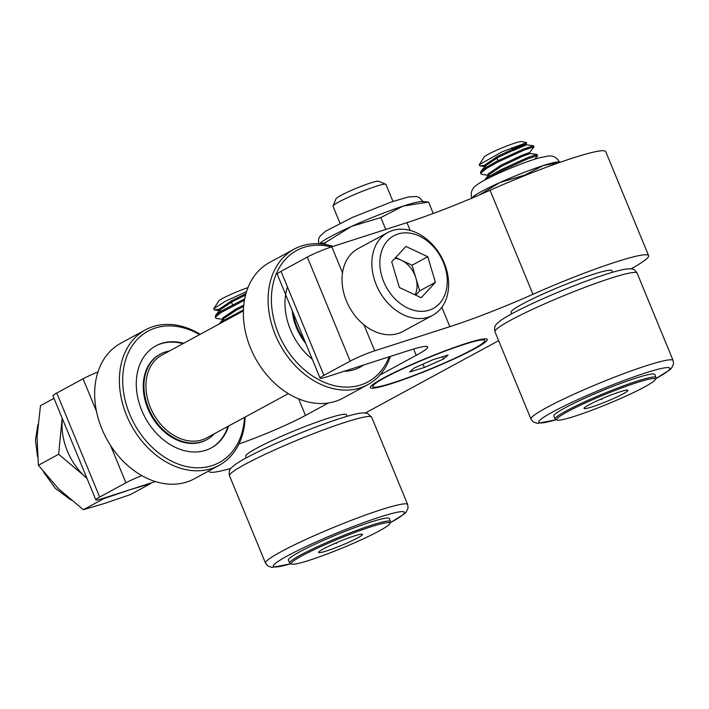 <?xml version="1.0" encoding="UTF-8"?>
<svg xmlns="http://www.w3.org/2000/svg" width="709" height="709" viewBox="0 0 709 709"><rect width="100%" height="100%" fill="white"/><g stroke="black" fill="none" stroke-linecap="round" stroke-linejoin="round"><path stroke-width="1.06" d="M95.839 499.863L52.962 395.835A18.833 1.737 -22.4 0 1 56.782 393.025L99.659 497.053A18.833 1.737 157.6 0 0 95.839 499.863A18.833 1.737 157.6 0 0 102.344 498.604L155.386 481.553M96.504 411.424L83.05 378.774L56.782 393.025M83.05 378.774A18.833 1.737 -22.4 0 1 97.957 371.995M474.463 348.863A63.243 5.84 157.6 0 0 486.915 339.079A63.243 5.84 157.6 0 0 426.588 358.134A63.243 5.84 157.6 0 0 370.346 387.123A63.243 5.84 157.6 0 0 408.233 377.844A63.243 5.84 157.6 0 0 474.463 348.863M141.827 475.624A18.833 1.737 157.6 0 0 125.927 482.802L99.659 497.053M208.995 470.829A94.164 8.703 157.6 0 0 209.022 471.441A94.164 8.703 157.6 0 0 230.877 468.401M365.498 412.922L498.657 340.666M630.948 268.871A94.164 8.703 157.6 0 0 648.602 255.63A94.164 8.703 157.6 0 0 532.946 294.297A94.164 8.703 -22.4 0 1 449.834 326.663L374.671 350.831A18.833 1.737 157.6 0 0 350.175 361.12L323.907 375.371A18.833 1.737 157.6 0 0 320.087 378.181A18.833 1.737 157.6 0 0 326.601 376.913L408.154 350.698A56.498 5.22 -22.4 0 1 427.687 346.914A56.498 5.22 -22.4 0 1 416.227 355.333L379.794 375.105M328.427 402.978L305.464 415.439A56.498 5.22 -22.4 0 1 238.915 443.976M320.087 378.181L277.21 274.153A18.833 1.737 -22.4 0 1 281.03 271.343L323.907 375.371M350.175 361.12L307.298 257.092L281.03 271.343M307.298 257.092A18.833 1.737 -22.4 0 1 331.794 246.803L342.518 272.805M648.602 255.63L605.725 151.602A94.164 8.703 157.6 0 0 490.07 190.269A94.164 8.703 -22.4 0 1 406.957 222.635L331.794 246.803M244.72 298.835L220.659 311.384L215.474 315.523L215.501 317.871L216.777 318.509L223.76 319.404M244.454 300.253L221.102 312.474L215.696 316.941L215.501 317.871M243.435 309.86L224.257 320.122L220.047 323.242M220.676 309.035L214.419 309.93L213.71 308.778L225.267 301.307L246.581 291.576M245.961 293.615L232.082 300.439L219.081 309.275L219.4 310.48M243.79 305.083L235.68 309.168L222.679 318.004L223.007 319.21M245.562 295.095L232.525 301.529L219.799 309.966L215.474 315.523M243.657 306.456L236.132 310.267L223.397 318.704L219.072 324.261M213.71 308.778L218.7 301.086A20.481 1.897 -22.4 0 1 222.786 298.329A20.481 1.897 -22.4 0 1 247.99 287.615M390.544 521.523L389.303 518.518A54.575 5.043 157.6 0 0 354.677 527.673A54.575 5.043 157.6 0 0 299.464 551.974A54.575 5.043 157.6 0 0 288.395 560.11L289.627 563.114A54.575 5.043 -22.4 0 1 300.696 554.979A54.575 5.043 -22.4 0 1 355.918 530.678A54.575 5.043 -22.4 0 1 390.544 521.523A54.575 5.043 -22.4 0 1 390.499 522.046L389.853 523.579A53.388 4.936 157.6 0 0 338.654 538.849A53.388 4.936 157.6 0 0 291.567 564.089A53.388 4.936 157.6 0 0 327.239 553.968A53.388 4.936 157.6 0 0 379.067 531.023A53.388 4.936 157.6 0 0 389.853 523.579M246.262 457.89L245.633 456.357A54.575 5.043 -22.4 0 1 256.693 448.221A54.575 5.043 -22.4 0 1 311.916 423.92A54.575 5.043 -22.4 0 1 346.541 414.765L347.171 416.298M357.664 537.901A23.725 2.189 157.6 0 0 362.308 534.223A23.725 2.189 157.6 0 0 339.7 541.384A23.725 2.189 157.6 0 0 318.616 552.231A23.725 2.189 157.6 0 0 332.725 548.81A23.725 2.189 157.6 0 0 357.664 537.901M291.567 564.089L290.025 563.451A54.575 5.043 -22.4 0 1 289.627 563.114M336.119 542.89L336.403 543.581M533.549 145.762L523.791 148.952L497.266 161.032L486.117 167.333L480.932 171.481L480.507 172.73L480.959 173.829L482.235 174.458L489.219 175.353M516.241 158.267L529.632 152.532L534.001 146.86L524.243 150.042L497.718 162.122L486.56 168.432L481.154 172.89L480.959 173.829M534.887 159.144L537.555 155.714L537.041 154.447L527.39 157.69L500.873 169.77L489.715 176.071L485.293 179.386M537.599 155.59L527.842 158.781L501.316 170.86L490.167 177.161M486.135 164.993L479.878 165.888L479.169 164.736L502.539 151.602L526.654 142.642L526.034 143.794L518.421 146.524L497.541 156.388L484.539 165.224L484.859 166.429M525.458 143.838L518.288 147.321L526.034 143.794M529.632 152.532L522.028 155.262L501.139 165.126L488.138 173.962L488.466 175.167M513.094 150.618L526.495 144.84M533.443 145.708L526.459 144.813L518.873 147.614L497.984 157.478L485.257 165.924L480.932 171.481M537.041 154.447L530.057 153.552L522.471 156.352L501.591 166.216L488.856 174.662L484.531 180.21M518.288 147.321A23.494 2.171 -22.4 0 1 512.811 149.945M479.169 164.736L484.158 157.035A20.481 1.897 -22.4 0 1 488.235 154.287A20.481 1.897 -22.4 0 1 507.759 145.62A20.481 1.897 -22.4 0 1 521.691 141.57L526.654 142.642M656.002 377.472L654.761 374.467A54.575 5.043 157.6 0 0 620.136 383.631A54.575 5.043 157.6 0 0 564.913 407.932A54.575 5.043 157.6 0 0 553.853 416.059L555.085 419.063A54.575 5.043 -22.4 0 1 566.154 410.936A54.575 5.043 -22.4 0 1 621.376 386.635A54.575 5.043 -22.4 0 1 656.002 377.472A54.575 5.043 -22.4 0 1 655.958 377.994L655.311 379.528A53.388 4.936 157.6 0 0 604.112 394.798A53.388 4.936 157.6 0 0 557.026 420.038A53.388 4.936 157.6 0 0 592.697 409.917A53.388 4.936 157.6 0 0 644.525 386.972A53.388 4.936 157.6 0 0 655.311 379.528M511.721 313.839L511.083 312.306A54.575 5.043 -22.4 0 1 522.152 304.179A54.575 5.043 -22.4 0 1 577.374 279.878A54.575 5.043 -22.4 0 1 612 270.714L612.629 272.247M623.122 393.858A23.725 2.189 157.6 0 0 627.766 390.172A23.725 2.189 157.6 0 0 605.158 397.332A23.725 2.189 157.6 0 0 584.074 408.189A23.725 2.189 157.6 0 0 598.183 404.768A23.725 2.189 157.6 0 0 623.122 393.858M557.026 420.038L555.484 419.409A54.575 5.043 -22.4 0 1 555.085 419.063M601.569 398.848L601.861 399.539M245.11 417.069A77.113 58.023 -118.5 0 1 219.046 465.379L194.319 478.797A77.113 58.023 -118.5 0 1 106.536 438.694A77.113 58.023 -118.5 0 1 120.76 343.245L145.487 329.827A77.113 58.023 -118.5 0 1 200.195 334.302M219.046 465.379A77.113 58.023 -118.5 0 1 131.262 425.276A77.113 58.023 -118.5 0 1 145.487 329.827M244.481 417.406A74.737 56.241 -118.5 0 1 175.983 463.19A74.737 56.241 -118.5 0 1 123.853 367.12A74.737 56.241 -118.5 0 1 199.575 334.639M228.582 426.038A58.076 43.701 -118.5 0 1 211.335 447.902A58.076 43.701 -118.5 0 1 145.221 417.698A58.076 43.701 -118.5 0 1 155.936 345.806A58.076 43.701 -118.5 0 1 183.675 343.271M214.304 433.784A48.691 36.638 -118.5 0 1 206.86 439.651A48.691 36.638 -118.5 0 1 151.434 414.331A48.691 36.638 -118.5 0 1 160.411 354.057A48.691 36.638 -118.5 0 1 169.389 351.017M227.899 426.41A58.076 43.701 -118.5 0 1 210.99 448.088M155.599 346.001A58.076 43.701 -118.5 0 1 182.984 343.643M206.86 439.651L206.177 440.023A48.691 36.638 -118.5 0 1 150.742 414.703A48.691 36.638 -118.5 0 1 159.729 354.429L160.411 354.057M331.387 246.936A74.737 56.241 61.5 0 0 278.407 333.505A74.737 56.241 61.5 0 0 335.729 385.953A74.737 56.241 61.5 0 0 389.099 356.822M333.124 246.377A77.113 58.023 61.5 0 0 294.2 249.134A77.113 58.023 61.5 0 0 275.314 334.799A77.113 58.023 61.5 0 0 367.749 384.686A77.113 58.023 61.5 0 0 390.402 356.405M294.2 249.134L269.473 262.543A77.113 58.023 61.5 0 0 250.596 348.216A77.113 58.023 61.5 0 0 343.032 398.103L367.749 384.686M287.437 286.879A58.076 43.701 61.5 0 0 290.424 329.641A58.076 43.701 61.5 0 0 312.279 359.215M344.078 371.294A58.076 43.701 61.5 0 0 360.048 367.209A58.076 43.701 61.5 0 0 363.495 365.055M293.198 312.926A48.691 36.638 61.5 0 0 297.204 327.461A48.691 36.638 61.5 0 0 304.71 340.869M292.179 310.453A48.691 36.638 61.5 0 0 296.513 327.833A48.691 36.638 61.5 0 0 305.845 343.617M359.702 367.395A58.076 43.701 61.5 0 0 363.185 365.153M560.872 162.033L558.435 161.953A47.45 4.387 157.6 0 0 543.245 165.569A47.45 4.387 157.6 0 0 499.845 182.559A47.45 4.387 157.6 0 0 472.451 197.394A47.45 4.387 157.6 0 0 472.38 197.465L471.848 198.157M559.259 162.6L543.245 165.569L524.766 175.079L499.845 182.559L479.284 194.993M476.581 196.154L472.38 197.465M524.766 175.079L524.961 175.54M62.401 418.735A56.498 42.513 61.5 0 0 62.064 423.193A56.498 42.513 61.5 0 0 83.502 475.207A56.498 42.513 61.5 0 0 87.003 478.442M150.716 483.573L129.534 489.866L103.629 498.711L83.361 509.709L104.551 503.417L130.456 494.572L150.716 483.573M83.502 475.207L58.652 454.265L62.162 418.168M53.999 398.352L40.484 405.681L37.072 436.753L38.383 465.264L58.51 488.767L83.361 509.709M38.383 465.264L58.652 454.265M427.766 256.702L435.415 282.35L421.208 297.736L399.362 287.482L391.714 261.834L405.911 246.448L427.766 256.702L412.062 265.219L419.71 290.867L435.415 282.35M439.465 303.62A41.361 31.125 61.5 0 0 419.311 236.062A41.361 31.125 61.5 0 0 381.912 276.599A41.361 31.125 61.5 0 0 439.465 303.62M439.74 309.78A47.086 35.432 61.5 0 0 438.33 251.943A47.086 35.432 61.5 0 0 387.796 232.508A47.086 35.432 61.5 0 0 379.111 290.787A47.086 35.432 61.5 0 0 432.703 315.275A47.086 35.432 61.5 0 0 439.74 309.78M387.796 232.508L357.965 248.691A47.086 35.432 61.5 0 0 349.28 306.97A47.086 35.432 61.5 0 0 402.88 331.457L432.703 315.275M415.74 295.166L419.71 290.867M412.062 265.219L395.684 257.535M415.111 294.873A23.548 17.716 61.5 0 0 415.891 278.043A23.548 17.716 61.5 0 0 401.134 260.097A23.548 17.716 61.5 0 0 394.948 258.333M243.4 310.861L161.865 355.103A47.086 35.432 61.5 0 0 153.188 413.382A47.086 35.432 61.5 0 0 206.78 437.87L288.315 393.628M319.546 243.736L324.97 242.824L351.363 226.446A56.498 5.22 157.6 0 1 403.164 206.071L428.564 202.083L421.935 201.542A56.498 5.22 157.6 0 0 403.164 206.071L380.848 217.557L351.363 226.446A56.498 5.22 157.6 0 0 319.546 243.736A56.498 5.22 157.6 0 0 319.484 243.799M428.564 202.083L433.252 213.471M380.848 217.557L385.758 229.459M324.97 242.824L325.688 244.552M483.476 342.571A60.584 5.601 157.6 0 0 484.823 340.453A60.584 5.601 157.6 0 0 426.676 358.364A60.584 5.601 157.6 0 0 372.801 386.618A60.584 5.601 157.6 0 0 423.636 371.676A60.584 5.601 157.6 0 0 483.476 342.571M443.577 358.984L424.363 367.466L409.589 372.021L414.047 368.086L433.261 359.605L448.035 355.049L443.577 358.984L442.638 356.707M392.954 201.409L385.944 184.411A28.626 2.641 157.6 0 0 385.74 184.225L378.464 181.238A23.025 2.127 157.6 0 0 356.538 188.186A23.025 2.127 157.6 0 0 336.084 198.706L333.035 205.956A28.626 2.641 157.6 0 0 333.008 206.222L340.019 223.229M385.74 184.225A28.626 2.641 157.6 0 0 358.47 192.875A28.626 2.641 157.6 0 0 333.035 205.956M484.823 340.453L484.256 339.062A60.584 5.601 157.6 0 0 484.15 338.902M372.19 385.049A60.584 5.601 157.6 0 0 372.225 385.235L372.801 386.618M422.989 364.142L424.363 367.466M532.946 294.297L490.07 190.269M449.834 326.663L441.822 307.236M410.165 230.416L406.957 222.635M363.956 324.819L374.671 350.831M416.227 355.333L413.622 349.014M298.64 398.883L305.464 415.439M125.927 482.802L110.489 445.358M390.189 522.772A70.944 6.558 157.6 0 0 379.82 517.056A70.944 6.558 157.6 0 0 287.65 555.776A70.944 6.558 157.6 0 0 290.761 563.752M281.11 551.691A76.873 7.099 -22.4 0 1 358.896 517.464A76.873 7.099 -22.4 0 1 407.666 504.56L371.658 417.184A76.873 7.099 157.6 0 0 322.887 430.088A76.873 7.099 157.6 0 0 245.101 464.315A76.873 7.099 157.6 0 0 229.512 475.774L265.521 563.15A76.873 7.099 -22.4 0 1 281.11 551.691M655.648 378.73A70.944 6.558 157.6 0 0 645.279 373.014A70.944 6.558 157.6 0 0 553.1 411.725A70.944 6.558 157.6 0 0 556.219 419.71M546.568 407.64A76.873 7.099 -22.4 0 1 624.354 373.413A76.873 7.099 -22.4 0 1 673.125 360.509L637.116 273.142A76.873 7.099 157.6 0 0 588.346 286.046A76.873 7.099 157.6 0 0 510.56 320.273A76.873 7.099 157.6 0 0 494.971 331.732L530.979 419.099A76.873 7.099 -22.4 0 1 546.568 407.64M209.022 471.441L208.809 470.936M214.419 309.93L220.162 310.666M218.948 310.063L219.214 310.719M222.546 318.802L222.812 319.458M407.666 504.56L408.092 508.052L406.08 512.19L404.431 513.839L390.154 522.861M290.85 563.788L271.901 567.43L267.665 565.906L265.521 563.15M371.658 417.184L367.448 413.338L362.822 412.886C358.47 413.223 351.956 414.756 343.271 417.468C329.623 421.722 313.724 427.58 295.582 435.042C277.609 442.478 262.348 449.462 249.79 456.002C240.324 460.841 234.067 464.918 231.019 468.232C229.255 469.615 228.759 472.132 229.512 475.774M235.051 310.834L234.599 309.744M232.525 304.71L231.001 301.006M534.001 146.852L533.549 145.77M479.878 165.888L485.612 166.624M484.407 166.021L484.672 166.668M488.005 174.76L488.271 175.407M526.051 143.75L526.495 144.822M529.65 152.479L530.093 153.561M673.125 360.509L673.55 364.009L671.538 368.148L669.89 369.788L655.612 378.81M556.308 419.746L537.36 423.388L533.124 421.864L530.979 419.099M637.116 273.142C635.096 270.005 632.924 268.578 630.602 268.844L628.28 268.835C623.929 269.181 617.415 270.705 608.73 273.417C595.081 277.671 579.182 283.529 561.032 290.991C543.067 298.436 527.806 305.419 515.248 311.951C505.783 316.79 499.526 320.867 496.477 324.19C494.714 325.573 494.217 328.081 494.971 331.732M516.515 158.922L516.063 157.832M512.917 150.184L511.854 147.605M500.51 166.792L500.058 165.702M497.984 160.668L496.46 156.964M559.649 162.396C556.512 156.352 551.664 156.042 551.115 156.024L548.589 155.936L538.875 157.921C531.041 160.225 521.602 163.646 510.551 168.184C499.606 172.712 490.584 176.913 483.467 180.768C475.057 185.439 473.603 187.779 473.452 188.062C473.133 188.399 469.872 191.997 471.902 198.564M43.409 471.857L55.364 488.35L70.971 500.031M101.706 504.321L105.987 502.956M37.914 424.514L35.45 440.067L37.506 456.596M318.456 243.745L318.687 238.747L319.883 236.319L325.564 231.196L352.488 217.397L391.74 201.826L408.614 196.916L416.493 196.517L419.054 197.403L423.158 201.586"/></g></svg>
